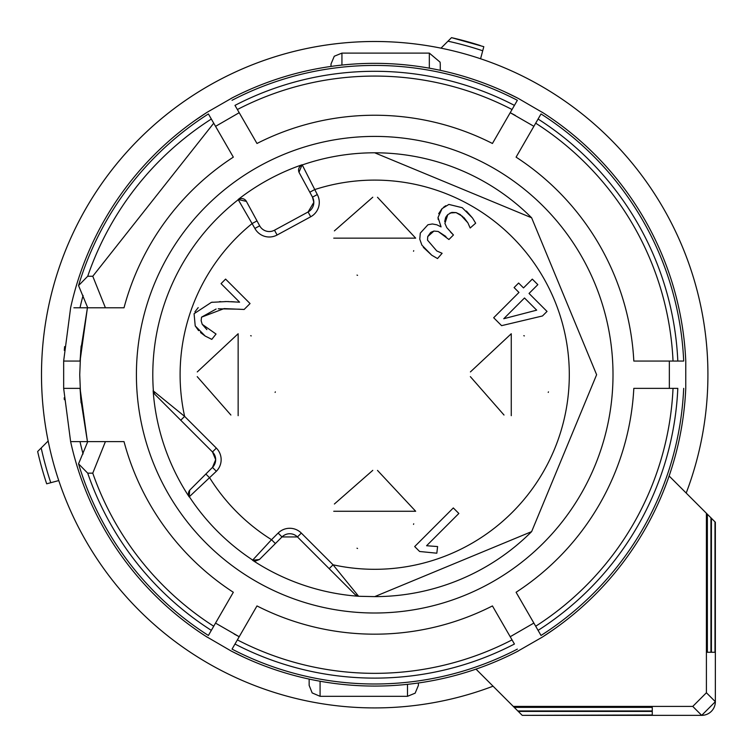 <?xml version="1.0" encoding="UTF-8"?>
<svg xmlns="http://www.w3.org/2000/svg" width="753" height="753" viewBox="0 0 753 753"><rect width="100%" height="100%" fill="white"/><g stroke="black" fill="none" stroke-linecap="round" stroke-linejoin="round"><path stroke-width="1.13" d="M686.19 493.064A333.212 333.212 0 0 0 374.712 41.5A333.212 333.212 0 0 0 41.5 374.712A333.212 333.212 0 0 0 493.064 686.19A333.212 333.212 0 0 1 58.762 480.574L50.771 482.711A341.467 341.467 0 0 1 41.189 447.969L48.154 441.004A333.212 333.212 0 0 1 441.004 48.154L451.508 37.65A345.693 345.693 0 0 1 480.263 45.519M707.924 374.712A333.212 333.212 0 0 0 480.574 58.762L483.812 46.677L451.508 37.65M669.135 476L707.368 514.233L707.368 652.267L710.945 652.267L710.945 517.81L715.35 522.224L715.35 701.692A13.658 13.658 0 0 1 701.692 715.35L522.224 715.35L652.267 714.992L652.267 711.416L518.29 711.416L521.867 714.992M41.189 447.969L37.65 451.508A345.693 345.693 0 0 0 46.677 483.812L50.771 482.711M710.945 652.267L707.368 652.267M710.945 517.81L707.368 514.233M714.992 521.867L714.992 652.267L711.416 652.267L711.416 518.29M517.81 710.945L514.233 707.368L652.267 707.368L652.267 710.945L517.81 710.945L518.29 711.416M706.408 513.282L706.408 692.76L715.35 701.692L701.692 715.35L692.76 706.408L513.282 706.408L514.233 707.368M513.282 706.408L476 669.135M447.969 41.189A341.467 341.467 0 0 1 482.711 50.771M714.992 652.267L711.416 652.267M652.267 707.368L652.267 710.945M652.267 714.992L652.267 711.416M692.76 706.408L706.408 692.76M80.722 350.559L87.423 307.789L80.053 361.054L81.136 345.994M92.77 276.257L105.411 307.789L124.019 307.789A259.465 259.465 0 0 1 233.326 157.142L211.329 119.04A303.412 303.412 0 0 0 87.715 276.257L92.77 276.257L213.72 123.181L215.556 126.353L239.209 112.696L215.556 126.353L218.342 131.191M232.046 100.3A309.285 309.285 0 0 1 517.367 100.3L514.431 105.382A303.412 303.412 0 0 0 234.983 105.382L256.98 143.484A259.465 259.465 0 0 1 492.434 143.484L512.04 109.524L510.214 112.696L515.278 115.378M532.992 125.798L510.214 112.696L507.418 117.534M683.686 388.36A309.285 309.285 0 0 1 541.021 635.466L538.084 630.374A303.412 303.412 0 0 0 677.813 388.36L633.819 388.36A259.465 259.465 0 0 1 516.087 592.272L535.694 626.232L533.868 623.06L510.214 636.718L533.868 623.06L531.072 618.232M517.367 649.124A309.285 309.285 0 0 1 232.046 649.124L234.983 644.031A303.412 303.412 0 0 0 514.431 644.031L492.434 605.93A259.465 259.465 0 0 1 256.98 605.93L237.374 639.89L239.209 636.718L234.136 634.035M216.422 623.616L239.209 636.718L241.995 631.88M208.393 635.466L211.329 630.374L208.393 635.466A309.285 309.285 0 0 1 78.547 463.848L87.743 441.625L70.622 441.625L63.647 388.36L80.053 388.36L87.423 441.625L80.722 398.845M541.021 113.948L516.087 157.142A259.465 259.465 0 0 1 633.819 361.054L677.813 361.054A303.412 303.412 0 0 0 538.084 119.04L541.021 113.948A309.285 309.285 0 0 1 683.686 361.054L674.199 361.054M535.694 123.181A298.63 298.63 0 0 1 673.031 361.054L663.788 361.054M516.087 157.142L527.364 137.62M653.265 361.054L633.819 361.054M537.482 120.085L524.352 142.835M650.225 361.054L668.193 361.054M672.034 361.054L660.503 361.054M683.686 361.054L677.813 361.054M237.374 109.524A298.63 298.63 0 0 1 512.04 109.524L514.431 105.382M256.98 143.484L245.713 123.963M502.157 126.636L492.434 143.484M235.585 106.427L248.716 129.177M500.641 129.271L509.621 113.712M517.367 100.3L512.624 108.517M511.541 110.39L505.781 120.376M87.715 276.257L78.547 285.566A309.285 309.285 0 0 1 208.393 113.948L211.329 119.04M73.869 307.789L98.182 307.789M223.603 140.293L216.139 127.37M208.393 113.948L213.137 122.174M214.219 124.047L219.98 134.034M107.086 307.789L87.743 307.789L78.547 285.566M105.411 307.789L87.743 307.789M124.019 307.789L101.231 307.789M225.119 142.929L233.326 157.142M78.547 463.848L87.715 473.157L92.77 473.157L105.411 441.625L87.743 441.625M87.715 473.157A303.412 303.412 0 0 0 211.329 630.374L233.326 592.272A259.465 259.465 0 0 1 124.019 441.625L105.411 441.625M213.72 626.232A298.63 298.63 0 0 1 92.77 473.157M233.326 592.272L222.06 611.794M95.104 441.625L117.035 441.616M211.932 629.339L225.062 606.579M512.04 639.89A298.63 298.63 0 0 1 237.374 639.89L234.983 644.031M492.434 605.93L503.71 625.451M247.257 622.778L256.98 605.93M513.828 642.996L500.698 620.237M248.772 620.143L239.793 635.701M232.046 649.124L236.79 640.897M237.873 639.024L243.633 629.037M673.031 388.36A298.63 298.63 0 0 1 535.694 626.232L538.084 630.374M633.819 388.36L656.362 388.36M525.81 609.121L516.087 592.272M676.608 388.36L650.338 388.36M524.295 606.485L533.275 622.044M541.021 635.466L536.277 627.24M535.195 625.376L529.434 615.389M669.351 361.054L669.351 388.36M80.053 388.36L81.079 402.836M80.712 398.761L79.733 374.712L80.731 350.465M685.155 350.879L684.797 346.615M542.066 112.15A311.365 311.365 0 0 1 685.767 361.054L685.757 388.36A311.365 311.365 0 0 1 542.066 637.264L516.756 651.778M554.34 120.386L558.877 123.652M543.638 113.157L518.412 98.492A311.365 311.365 0 0 0 231.002 98.492M517.527 98.031L505.423 92.111M244.273 91.988L249.375 89.682M232.658 97.636L207.348 112.15A311.365 311.365 0 0 0 70.622 307.789L63.647 361.054L80.053 361.054M206.51 112.686L195.328 120.207M64.617 346.606L64.297 350.38M63.666 361.054L63.666 388.36M64.203 397.791L64.353 399.692M207.348 637.264A311.365 311.365 0 0 1 70.622 441.625L79.997 441.625A302.207 302.207 0 0 0 83.075 453.965M195.083 629.028L190.537 625.762M205.776 636.257L231.002 650.921A311.365 311.365 0 0 0 518.412 650.921M231.886 651.383L243.991 657.303M505.141 657.435L500.039 659.732M542.904 636.737L554.086 629.207M684.769 403.109L685.108 399.156M440.26 70.321L440.26 64.024L440.26 70.321M331.009 66.424L331.009 64.024L331.009 66.424M309.154 679.093L309.154 685.39L309.154 679.093M418.404 682.99L418.404 685.39L418.404 682.99M374.712 613.008A238.306 238.306 0 0 1 136.406 374.712A238.306 238.306 0 0 1 374.712 136.406A238.306 238.306 0 0 1 613.008 374.712A238.306 238.306 0 0 1 374.712 613.008A238.306 238.306 0 0 1 136.406 374.712A238.306 238.306 0 0 1 374.712 136.406A238.306 238.306 0 0 1 613.008 374.712A238.306 238.306 0 0 1 374.712 613.008M242.72 198.651L241.619 198.547A5.459 5.459 0 0 1 246.419 201.399L238.164 199.489A222.144 222.144 0 0 1 302.122 164.756L302.245 164.954A221.919 221.919 0 0 1 531.627 217.796M531.496 531.75A221.919 221.919 0 0 1 374.712 596.621L358.767 596.282A222.144 222.144 0 0 1 252.519 560.232L252.707 560.072A221.919 221.919 0 0 1 189.342 496.716L189.182 496.895A222.144 222.144 0 0 1 153.141 390.647L153.396 390.995A221.919 221.919 0 0 1 238.259 199.696L238.127 199.517M374.712 152.793L531.627 217.786L596.621 374.712L531.627 531.627L374.712 596.621M298.988 172.23L302.122 164.756M302.245 164.954L317.295 194.547A16.387 16.387 0 0 1 310.707 216.77L277.104 235.011A16.387 16.387 0 0 1 254.881 228.432L259.681 225.825A10.928 10.928 0 0 0 269.282 231.538A10.928 10.928 0 0 1 259.681 225.825L257.008 220.893L259.681 225.825A10.928 10.928 0 0 0 274.497 230.211L308.099 211.969A10.928 10.928 0 0 0 312.495 197.154L299.233 172.729A5.459 5.459 0 0 1 302.245 164.954L301.737 165.161M358.767 596.282L355.143 594.625L329.183 568.656L333.042 564.797A194.603 194.603 0 0 0 569.306 374.712A194.603 194.603 0 0 0 314.613 189.615L309.812 192.222L312.495 197.154L317.295 194.547M238.729 199.376L238.259 199.696A5.459 5.459 0 0 1 241.619 198.547L240.518 198.66M154.261 393.574L154.977 394.459A5.459 5.459 0 0 1 153.396 390.995L184.617 416.371A194.603 194.603 0 0 1 252.208 223.5L257.008 220.893L246.137 200.929M189.059 496.236L189.342 496.716A5.459 5.459 0 0 1 190.038 489.845L212.478 467.406A10.928 10.928 0 0 0 212.478 451.96L154.789 394.271L153.141 390.647M153.396 390.995L153.584 392.087M189.182 496.895L189.671 490.259M154.977 394.459L212.478 451.96L216.346 448.101A16.387 16.387 0 0 1 216.346 471.274L189.342 496.716M357.327 595.83L358.419 596.028A5.459 5.459 0 0 1 354.955 594.437L297.454 536.936L282.008 536.936L259.446 559.498L252.519 560.232M205.851 474.032L209.72 477.901A194.603 194.603 0 0 0 271.522 539.694L278.139 533.077L282.008 536.936A10.928 10.928 0 0 1 297.454 536.936A10.928 10.928 0 0 0 282.008 536.936L275.382 543.562L271.522 539.694L252.707 560.072L255.709 560.976L259.446 559.498M355.143 594.625L355.84 595.152M254.881 228.432L238.259 199.696M278.139 533.077A16.387 16.387 0 0 1 301.322 533.077L333.042 564.797L358.419 596.028M458.85 513.471L426.584 545.737L437.597 546.556L436.825 553.201L419.609 551.488L414.687 546.565L453.315 507.936L458.85 513.471M453.457 234.974L448.92 239.51L438.218 231.472L433.935 231.058L427.732 236.583L427.506 240.132L436.778 250.947L442.115 253.3L437.521 258.552L431.742 255.211L421.896 245.139L419.769 239.181L420.296 233.119L427.949 224.742L432.382 223.97L436.862 224.799L441.07 226.898L438.03 217.438L442.124 208.581L448.873 204.43L462.21 207.696L472.498 217.984L475.661 223.189L470.173 228.008L467.877 222.822L460.243 214.53L456.092 212.6L451.8 212.402L447.809 214.614L444.91 223.387L446.793 227.641L453.457 234.974L450.463 231.99M511.268 333.739L511.268 415.675L511.268 333.739L470.399 371.926M333.739 238.146L415.675 238.146L333.739 238.146M238.146 415.675L238.146 333.739L238.146 415.675M415.675 511.268L333.739 511.268L415.675 511.268L377.488 470.399M537.83 284.653L529.039 293.444L547.026 311.431L542.48 315.968L501.592 325.654L493.676 317.738L518.968 292.456L514.092 287.58L518.629 283.034L523.504 287.91L532.305 279.118L537.83 284.653M250.052 303.553L244.132 309.474L224.102 308.589L201.531 317.164L201.145 320.712L202.228 324.327L216.036 334.04L211.819 339.358L205.202 336.064L195.215 325.908L194.076 313.709L211.424 302.339L226.597 301.558L239.595 302.179L221.053 283.636L225.589 279.09L250.052 303.553M313.813 202.369L312.495 197.154L313.813 202.369L308.099 211.969L313.813 202.369M180.758 420.24L184.617 416.371L216.346 448.101M215.678 459.688L212.478 451.96L215.678 459.688L212.478 467.406L215.678 459.688M444.91 223.387L446.793 227.641M462.907 216.6L456.092 212.6L450.049 212.977M447.583 214.85L445.992 216.883M445.616 217.57L444.703 221.551M470.173 228.008L467.877 222.822L463.961 217.598M466.408 211.047L472.498 217.984M438.66 213.73L441.926 208.779M443.63 207.207L445.767 205.71M438.19 219.49L438.03 217.438M431.742 255.211L423.337 247.342M430.584 232.583L427.732 236.583L427.506 240.132L436.778 250.947L442.115 253.3M445.936 236.527L438.218 231.472L433.935 231.058L430.989 232.272M548.222 392.407A40.973 40.973 0 0 0 548.476 391.861M524.38 335.894A40.973 40.973 0 0 0 523.787 335.697M504.011 415.025L470.352 376.641M334.388 230.889L372.773 197.22M377.488 197.267L415.675 238.146M357.007 275.09A40.973 40.973 0 0 0 357.553 275.353M413.529 251.248A40.973 40.973 0 0 0 413.717 250.664M230.889 415.025L197.22 376.641M197.267 371.926L238.146 333.739M275.099 392.407A40.973 40.973 0 0 0 275.344 391.871M251.248 335.894A40.973 40.973 0 0 0 250.664 335.697M357.007 548.222A40.973 40.973 0 0 0 357.553 548.476M413.529 524.38A40.973 40.973 0 0 0 413.717 523.787M334.388 504.011L372.773 470.352M230.879 301.661L234.465 301.859M238.437 302.104L239.595 302.179M224.959 301.567L228.874 301.595M219.405 301.68L220.714 301.642M211.424 302.339L212.647 302.179M194.914 311.846L198.208 307.601M205.202 336.064L200.496 332.525M198.613 330.642L195.215 325.908M211.819 339.358L210.765 338.916M216.13 309.022L201.531 317.164L201.145 320.712L202.228 324.327L206.868 329.598M239.68 309.201L218.238 308.796M244.132 309.474L242.212 309.361M503.748 318.735L536.682 310.161L524.502 297.981L503.748 318.735M715.35 701.692L715.35 522.224M701.692 715.35L522.224 715.35M79.997 307.789A302.207 302.207 0 0 1 83.075 295.449M429.332 68.175L429.332 53.105L440.091 62.151L440.26 64.024M341.937 65.078L341.937 53.105L334.266 56.24L331.009 64.024M320.081 681.239L320.081 696.309L312.175 692.929L309.154 685.39M407.486 684.345L407.486 696.309L415.148 693.174L418.404 685.39M269.282 231.538A10.928 10.928 0 0 0 274.497 230.211L277.104 235.011M308.099 211.969L310.707 216.77M212.478 467.406L216.346 471.274M297.454 536.936L301.322 533.077M429.332 53.105L341.937 53.105M407.486 696.309L320.081 696.309"/></g></svg>
